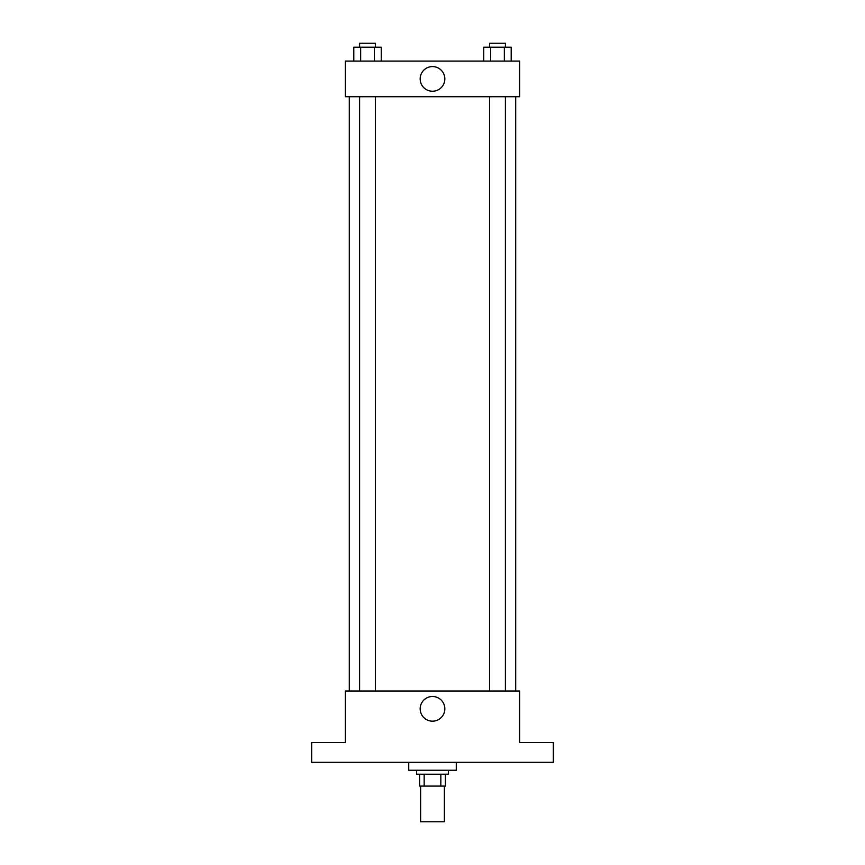 <?xml version="1.0" encoding="UTF-8"?>
<svg xmlns="http://www.w3.org/2000/svg" width="865" height="865" viewBox="0 0 865 865"><rect width="100%" height="100%" fill="white"/><g stroke="black" fill="none" stroke-linecap="round" stroke-linejoin="round"><path stroke-width="1.3" d="M420.617 786.09L420.617 821.75L444.383 821.75L444.383 786.09M440.836 774.207L440.836 786.09L419.622 786.09L419.622 774.207M440.836 786.09L445.378 786.09L445.378 774.207L445.378 786.09M448.351 770.25L448.351 774.207L416.649 774.207L416.649 770.25M424.164 774.207L424.164 786.09M408.734 762.324L408.734 770.25L456.266 770.25L456.266 762.324M553.341 762.324L311.66 762.324L311.66 742.516L345.34 742.516L345.34 691.005L519.66 691.005L519.66 742.516L553.341 742.516L553.341 762.324M444.837 708.835A12.337 12.337 0 0 1 426.337 719.518A12.337 12.337 0 0 1 426.337 698.152A12.337 12.337 0 0 1 444.837 708.835M515.702 96.739L515.702 691.005M489.547 691.005L489.547 96.739M375.453 96.739L375.453 691.005M519.66 96.739L345.34 96.739L345.34 61.08L519.66 61.08L519.66 96.739M444.837 78.91A12.337 12.337 0 0 1 426.337 89.592A12.337 12.337 0 0 1 426.337 68.227A12.337 12.337 0 0 1 444.837 78.91M511.193 61.08L511.193 47.207L483.751 47.207L483.751 61.08M504.338 47.207L504.338 61.08M490.617 47.207L490.617 61.08M489.547 47.207L489.547 43.25L505.398 43.25L505.398 47.207M381.249 61.08L381.249 47.207L353.807 47.207L353.807 61.08M374.383 47.207L374.383 61.08M360.662 47.207L360.662 61.08M359.602 47.207L359.602 43.25L375.453 43.25L375.453 47.207M349.298 96.739L349.298 691.005M505.398 691.005L505.398 96.739M359.602 96.739L359.602 691.005"/></g></svg>
